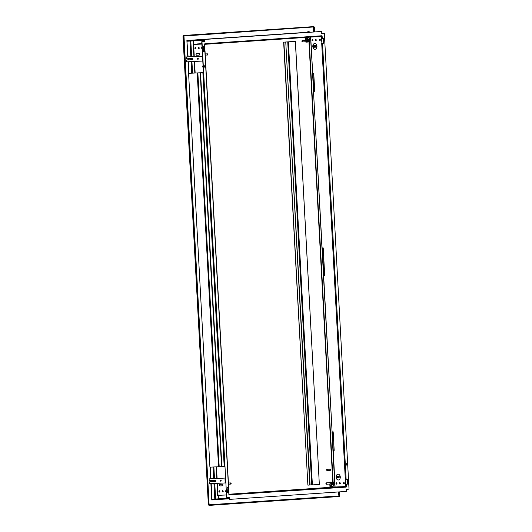 <?xml version="1.0" encoding="UTF-8"?>
<svg xmlns="http://www.w3.org/2000/svg" width="532" height="532" viewBox="0 0 532 532"><rect width="100%" height="100%" fill="white"/><g stroke="black" fill="none" stroke-linecap="round" stroke-linejoin="round"><path stroke-width="0.8" d="M201.994 47.255L202.04 47.255A0.698 0.499 -93.9 0 0 202.12 48.645L202.094 48.645M203.317 48.186A0.698 0.499 -93.9 0 0 203.284 47.574M226 490.484L226.047 490.484A0.698 0.499 -93.9 0 0 226.12 491.874L226.093 491.874M227.324 491.415A0.698 0.499 -93.9 0 0 227.29 490.803M316.952 46.311A2.906 2.075 -93.9 0 0 314.685 43.498A2.906 2.075 -93.9 0 0 312.803 46.477A2.906 2.075 -93.9 0 0 315.077 49.296A2.906 2.075 -93.9 0 0 316.952 46.311M315.117 49.29A2.906 2.075 86.1 0 1 312.889 46.477A2.906 2.075 86.1 0 1 314.725 43.491M340.281 477.005A2.906 2.075 -93.9 0 0 338.006 474.192A2.906 2.075 -93.9 0 0 336.131 477.177A2.906 2.075 -93.9 0 0 338.405 479.99A2.906 2.075 -93.9 0 0 340.281 477.005M338.445 479.99A2.906 2.075 86.1 0 1 336.211 477.171A2.906 2.075 86.1 0 1 338.046 474.192M313.76 47.255A0.811 0.579 86.1 0 1 313.674 45.626L316.161 45.526A0.811 0.579 86.1 0 1 316.247 47.149L313.92 47.242A0.811 0.579 86.1 0 1 313.774 45.626M339.29 483.329A0.698 0.499 86.1 0 1 340.287 483.289A0.698 0.499 86.1 0 1 339.29 483.329M339.955 483.974A0.698 0.499 86.1 0 1 339.862 482.624M343.519 483.156A0.579 0.412 86.1 0 1 344.35 483.123A0.579 0.412 86.1 0 1 343.519 483.156M311.971 40.233A0.698 0.499 86.1 0 1 312.962 40.193A0.698 0.499 86.1 0 1 311.971 40.233M312.636 40.878A0.698 0.499 86.1 0 1 312.543 39.534M319.519 39.927A0.579 0.412 86.1 0 1 320.35 39.893A0.579 0.412 86.1 0 1 319.519 39.927M315.29 40.099A0.698 0.499 86.1 0 1 316.281 40.06A0.698 0.499 86.1 0 1 315.29 40.099M315.955 40.745A0.698 0.499 86.1 0 1 315.862 39.395M335.971 483.462A0.698 0.499 86.1 0 1 336.969 483.422A0.698 0.499 86.1 0 1 335.971 483.462M336.636 484.107A0.698 0.499 86.1 0 1 336.543 482.757M226.053 490.597A0.579 0.412 -93.9 0 0 226.113 491.754M222.955 485.004A0.811 0.579 86.1 0 1 222.416 485.842L219.929 485.942A0.811 0.579 86.1 0 1 219.842 484.32L222.329 484.213A0.811 0.579 86.1 0 1 222.955 485.004M219.563 492.093A0.698 0.499 86.1 0 1 219.47 490.743M218.898 491.448A0.698 0.499 86.1 0 1 219.889 491.408A0.698 0.499 86.1 0 1 218.898 491.448M222.881 491.96A0.698 0.499 86.1 0 1 222.788 490.61M222.216 491.315A0.698 0.499 86.1 0 1 223.207 491.275A0.698 0.499 86.1 0 1 222.216 491.315M198.875 48.731A0.698 0.499 86.1 0 1 198.782 47.381M198.21 48.086A0.698 0.499 86.1 0 1 199.207 48.046A0.698 0.499 86.1 0 1 198.21 48.086M195.557 48.864A0.698 0.499 86.1 0 1 195.463 47.514M194.892 48.219A0.698 0.499 86.1 0 1 195.889 48.179A0.698 0.499 86.1 0 1 194.892 48.219M202.047 47.375A0.579 0.412 -93.9 0 0 202.113 48.525M190.822 40.492L189.631 40.552L190.822 40.492M215.666 499.149L214.469 499.209L215.666 499.149M331.197 487.359L330.199 487.412L331.197 487.359M337.002 487.126L336.005 487.172L337.002 487.126M204.228 66.493A0.698 0.485 87.7 0 0 205.206 66.427A0.698 0.485 87.7 0 0 204.228 66.493M204.647 65.769A0.698 0.485 87.7 0 0 204.707 67.158M345.98 464.423A0.698 0.485 87.7 0 0 346.95 464.356A0.698 0.485 87.7 0 0 345.98 464.423M346.399 463.698A0.698 0.485 87.7 0 0 346.452 465.088M203.124 67.225L203.084 67.225A0.698 0.485 -92.3 0 1 203.031 65.828L203.051 65.828M205.126 66.434A0.579 0.406 87.7 0 0 204.315 66.487A0.579 0.406 87.7 0 0 205.126 66.434M346.871 464.363A0.579 0.406 87.7 0 0 346.059 464.416A0.579 0.406 87.7 0 0 346.871 464.363M336.463 477.157A0.811 0.579 -93.9 0 0 337.089 477.949L339.576 477.849A0.811 0.579 -93.9 0 0 339.489 476.226L336.995 476.326A0.811 0.579 -93.9 0 0 336.463 477.157M339.635 477.842L337.248 477.936A0.811 0.579 86.1 0 1 337.102 476.32M199.626 54.304A0.811 0.579 86.1 0 1 199.088 55.142L196.601 55.242A0.811 0.579 86.1 0 1 196.514 53.619L199.001 53.519A0.811 0.579 86.1 0 1 199.626 54.304M334.182 450.385L333.345 450.424M334.182 450.391L332.932 450.444L332.088 431.871L333.178 431.831L334.182 450.391M314.764 91.87L313.687 91.91L312.67 73.35L313.76 73.303L314.764 91.87L313.86 91.896L312.922 73.336M217.049 483.342L217.694 495.339L218.027 495.319L217.375 483.329M313.514 91.916L321.966 247.972L323.217 247.925L324.726 275.769L323.636 275.802L313.514 91.916L313.927 91.89M229.039 494.514L345.62 486.561A0.579 0.412 86.1 0 1 346.019 486.893A0.579 0.412 -93.9 0 1 346.066 487.126L346.538 486.86L346.053 486.893M229.631 499.375L346.299 491.415L346.186 489.327L349.025 489.134L324.34 33.376L321.501 33.569L321.142 31.488L204.468 39.448L204.833 41.529L201.994 41.722L226.672 497.48L229.518 497.287L229.631 499.375L229.265 497.307M321.601 36.01L321.621 35.77A0.579 0.412 86.1 0 1 321.242 36.369L204.66 44.322A0.579 0.412 -93.9 0 0 204.926 43.963M321.388 31.481L204.72 39.441L204.833 41.529M229.345 494.853L228.893 494.886L229.345 494.853A0.579 0.412 -93.9 0 0 229.046 494.527M345.328 479.591L345.574 484.233L347.775 484.093L347.522 479.452L345.328 479.591L321.7 43.325L323.895 43.185L323.649 38.55L321.448 38.683L321.94 43.311L321.687 38.676M345.7 486.567L345.567 479.585M316.307 47.142L313.92 47.242M226.073 494.993L218.027 495.319M228.248 487.591L228.501 492.22L227.37 492.3L228.92 492.2L228.667 487.558L227.124 487.664L227.37 492.306M204.368 46.683L204.62 51.311L203.49 51.391L205.039 51.291L204.614 46.67M194.26 56.572L193.608 44.435L201.861 43.903M196.614 53.612A0.811 0.579 -93.9 0 0 196.767 55.235L199.154 55.135M324.726 275.769L323.469 275.822L332.101 431.871L323.649 275.815M323.888 275.802L322.379 247.959M345.62 486.561L335 486.993A0.579 0.412 86.1 0 1 334.994 486.993L331.423 487.239A0.579 0.412 -93.9 0 0 331.423 487.239L324.939 487.678A0.579 0.412 86.1 0 0 324.932 487.678A0.579 0.412 86.1 0 1 324.932 487.678L229.026 494.255M335 486.993L331.429 487.239A0.579 0.412 -93.9 0 0 331.283 487.279M218.306 495.312L218.373 498.79A0.579 0.412 -93.9 0 1 218.273 499.202M218.193 495.538L221.784 495.166M193.429 40.532A0.579 0.412 -93.9 0 1 193.575 40.937L193.927 44.415M197.498 44.169L193.754 44.189M228.92 492.2L229.019 494.866M321.94 43.311L323.895 43.185M193.488 40.878L187.257 41.217L193.488 40.878L193.675 44.249L193.156 44.462L201.874 44.09M217.967 499.036L212.428 499.335L211.769 499.96L212.062 499.196L218.293 498.863L218.113 495.485L217.581 495.511L218.113 495.485M193.156 44.462L193.934 56.585M332.34 431.864L335.08 486.986M201.847 43.637L197.319 43.943M193.422 40.366L193.442 40.718L190.755 40.898L190.735 40.552L204.481 39.601M187.497 41.197L190.755 40.898M188.102 56.871L186.885 40.492L190.735 40.552M212.448 499.688L218.28 499.375L218.26 499.029M215.58 499.209L215.6 499.561M338.345 495.977L339.17 496.004L338.345 495.977M208.777 504.821L338.817 496.19L339.748 495.977L339.529 491.881M338.372 491.96L338.924 496.017L338.704 491.934M313.794 31.993L313.774 27.112L312.956 27.225M183.972 36.03L313.408 26.972M313.774 27.112L314.352 27.085L314.618 31.933M315.356 45.559L315.443 47.182M338.678 476.26L338.771 477.876M313.528 27.125L314.113 27.105L314.372 31.953M315.11 45.572L315.197 47.188M338.438 476.266L338.525 477.889M339.283 491.894L339.502 495.997M183.48 35.484L184.079 35.81L183.387 36.07L183.48 35.484L313.388 26.627L183.467 35.484L183.148 36.023L183.726 35.996L209.123 504.888L208.531 504.835L209.508 505.373L208.93 505.4M338.817 496.19L339.416 496.516L209.508 505.373M339.396 496.17L209.488 505.028M183.141 36.076L183.726 35.996M209.123 504.888L183.972 35.983M313.388 26.627L313.986 26.946L184.079 35.81M184.059 35.464L313.966 26.6M187.603 41.024L187.583 40.678L204.474 39.528M309.87 32.339L310.209 32.08L309.305 32.139M212.414 499.342L218.087 498.95L212.288 499.202M210.885 483.648L211.769 499.96L211.217 483.628M187.257 41.217L186.885 40.492L187.776 56.891M310.715 37.087L312.683 73.343L310.542 37.1M193.608 44.435L193.276 44.455M229.385 494.853L346.066 487.126M321.621 35.77L204.953 43.73L204.474 43.996L204.787 46.65L203.244 46.763L203.497 51.398M321.634 36.003L322.119 35.97L322.266 38.643M204.581 41.536L201.741 41.729L226.672 497.48M324.34 33.376L321.501 33.563M347.276 479.472L347.529 484.107L345.82 484.22M323.396 38.563L323.649 43.198M222.476 485.836L220.088 485.929A0.811 0.579 86.1 0 1 219.942 484.313M221.186 480.702A0.465 0.432 -95.1 0 0 220.714 480.256A0.465 0.432 -95.1 0 0 220.321 480.742A0.465 0.432 -95.1 0 0 220.793 481.181A0.465 0.432 -95.1 0 0 221.186 480.702M220.773 480.256A0.465 0.432 -95.1 0 0 220.853 481.174M225.635 482.923L209.402 483.721L209.302 481.859L215.32 481.566M209.302 481.859L215.254 481.573A0.579 0.539 -95.1 0 0 215.759 480.955A0.579 0.539 -95.1 0 0 215.187 480.409L209.236 480.702L209.136 478.847L225.375 478.049M225.415 478.76A0.579 0.539 -95.1 0 0 225.023 479.352L225.142 481.673A0.579 0.539 -95.1 0 0 225.601 482.218M225.375 478.055L209.136 478.847M225.595 482.165A0.579 0.539 84.9 0 1 225.262 481.659L225.136 479.339A0.579 0.539 84.9 0 1 225.415 478.8M198.336 58.819A0.465 0.432 -95.1 0 0 197.864 58.38A0.465 0.432 -95.1 0 0 197.472 58.866A0.465 0.432 -95.1 0 0 197.951 59.305A0.465 0.432 -95.1 0 0 198.336 58.819M197.924 58.38A0.465 0.432 -95.1 0 0 198.004 59.298M202.792 61.047L186.552 61.838L186.453 59.983L192.471 59.684M186.453 59.983L192.404 59.69A0.579 0.539 -95.1 0 0 192.91 59.072A0.579 0.539 -95.1 0 0 192.338 58.533L186.393 58.819L186.286 56.964L202.526 56.166L186.286 56.964M202.566 56.884A0.579 0.539 -95.1 0 0 202.173 57.469L202.3 59.79A0.579 0.539 -95.1 0 0 202.752 60.335M202.745 60.289A0.579 0.539 84.9 0 1 202.413 59.784L202.286 57.463A0.579 0.539 84.9 0 1 202.566 56.924M188.587 73.33L203.118 72.651L188.587 73.33L209.914 467.129L218.539 466.777L197.212 72.977M202.872 72.671L224.198 466.471L203.118 72.651M224.198 466.471L218.539 466.777M207.094 54.457A0.579 0.406 87.7 0 0 207.906 54.404A0.579 0.406 87.7 0 0 207.094 54.457M329.913 469.749A0.579 0.406 87.7 0 0 330.724 469.696A0.579 0.406 87.7 0 0 329.913 469.749M330.292 469.144L326.974 469.277A0.579 0.406 87.7 0 0 327.02 470.441L330.339 470.301M230.329 483.528A0.579 0.406 87.7 0 0 231.141 483.475A0.579 0.406 87.7 0 0 230.329 483.528M319.333 484.359L295.406 41.363L292.893 41.582M283.642 42.154L307.882 485.144L309.744 485.018L285.757 42.021L283.642 42.154L292.886 41.529M312.563 73.35L313.567 91.91M322.02 247.972L323.529 275.815M331.981 431.878L332.985 450.438M295.213 41.436L288.397 41.902L312.39 484.898L319.34 484.419L295.346 41.423L293.478 41.496L295.406 41.363M285.757 42.021L310.076 484.998L309.744 485.018M312.39 484.898L311.732 484.931L287.739 41.935L286.083 42.001M287.739 41.935L288.397 41.902M311.732 484.931L310.076 484.998M283.889 42.148L307.882 485.144M306.219 38.65A0.579 0.412 86.1 0 1 307.05 38.617A0.579 0.412 86.1 0 1 306.219 38.65M308.228 41.669L306.944 41.995L308.228 41.669L306.838 41.642A0.698 0.499 86.1 0 1 306.226 40.977M308.001 41.562A0.698 0.499 86.1 0 1 307.523 40.891M309.052 38.504L309.378 38.257L309.398 38.723L309.378 38.257M306.033 37.406L306.299 37.719L305.634 37.745L306.279 37.699M308.819 37.22L308.839 37.579L306.299 37.719M308.154 37.26L308.174 37.606L306.598 37.366M310.661 39.321L307.642 39.528L307.543 37.666M306.944 41.995L308.241 41.908M308.108 39.494L308.141 40.06L306.758 40.266A0.698 0.499 86.1 0 0 306.671 40.259L302.375 40.552A0.698 0.499 86.1 0 1 302.455 41.948A0.698 0.499 86.1 0 1 302.382 40.552M308.513 39.434L309.571 40.778L308.141 40.06M308.134 41.556L306.851 41.642M308.168 42.028L305.873 42.154L305.847 41.715M306.844 40.146L306.811 39.561L307.642 39.528M305.774 40.326L305.634 37.745M308.174 37.606L308.839 37.579M308.221 31.075L309.012 31.022L308.221 31.075M309.045 31.248L307.862 31.322L307.922 32.392M302.282 41.729L302.236 40.798L302.282 41.729M308.307 39.481L308.327 39.86L308.42 39.474M331.256 485.556A0.579 0.412 -93.9 0 0 330.425 485.596A0.579 0.412 -93.9 0 0 331.256 485.556M333.604 484.466L333.724 483.056L332.613 484.526L332.387 484.107L332.407 484.526L333.604 484.466M330.179 483.275A0.698 0.499 -93.9 0 0 330.784 483.94L332.181 483.967L330.884 484.053L330.917 484.645L331.749 484.612L331.848 486.467L331.183 486.494L330.631 487.325M331.476 483.189A0.698 0.499 -93.9 0 0 331.955 483.861M330.04 487.365L330.605 486.514L329.94 486.541L329.8 484.014M331.183 486.494L330.605 486.514M334.768 484.406L331.749 484.612M333.185 487.119L333.145 486.374L331.848 486.467M332.094 482.358L330.798 482.444M330.917 484.645L332.214 484.552L332.181 483.967M330.784 482.205L329.7 482.132L329.727 482.624M330.698 482.092L329.7 482.132M332.021 482.477L330.711 482.564A0.698 0.499 -93.9 0 0 330.625 482.564L326.329 482.857A0.698 0.499 86.1 0 1 326.422 484.246A0.698 0.499 86.1 0 1 326.329 482.857M330.884 484.053L333.524 483.076A0.698 0.499 -93.9 0 0 332.972 482.404L332.054 482.464M334.768 484.399L333.797 484.439M332.52 487.159L332.48 486.421M333.232 492.865L334.023 492.818L334.222 492.24M333.092 492.871L334.242 492.572M326.189 483.096L326.236 484.027L326.189 483.096M326.422 484.246A0.698 0.499 86.1 0 1 326.415 484.246L330.724 483.954M216.158 466.877L216.783 478.468M217.109 478.454L216.484 466.863M195.158 73.057L194.526 61.453M228.501 487.571L204.873 51.305M228.893 494.886L228.753 492.213M321.448 38.683L321.321 36.356M322.518 43.285L346.146 479.551M229.026 494.221L324.939 487.678M215.62 499.043L214.775 483.455M214.675 481.593L214.609 480.443M214.509 478.581L213.877 466.97M192.551 73.163L191.926 61.579M191.826 59.717L191.759 58.56M191.66 56.698L190.815 41.057M194.2 61.466L194.825 73.07M313.7 45.646L313.787 47.222M337.029 476.339L337.115 477.922M193.575 40.937L204.507 40.193M229.305 498.038L218.373 498.79M229.339 498.61L218.28 499.362L229.339 498.61M214.795 499.089L213.95 483.495M213.851 481.633L213.791 480.482M213.691 478.62L213.059 467.003M191.733 73.197L191.101 61.619M191.001 59.757L190.941 58.6M190.842 56.738L189.99 41.104M211.118 481.766L211.051 480.615M210.951 478.753L210.32 467.116M188.993 73.31L188.368 61.752M188.268 59.89L188.202 58.733M338.591 495.97L209.362 504.782M313.208 27.212L313.468 32.013M314.199 45.606L314.292 47.228M337.527 476.306L337.614 477.922M211.769 499.96L229.345 498.763M187.876 58.753L187.936 59.903M188.042 61.765L188.667 73.323M209.994 467.129L210.625 478.767M210.725 480.629L210.785 481.786M307.908 32.233L186.885 40.492M337.946 477.909L337.853 476.293M314.618 47.215L314.532 45.592M208.544 504.915L183.148 36.023M346.399 484.187L346.538 486.86M221.877 466.564L200.551 72.764M221.551 466.584L200.218 72.784M219.197 466.744L197.871 72.944M308.932 41.503L332.806 482.411M333.138 482.411L309.258 41.469M308.168 41.556L309.119 41.489A0.698 0.499 -93.9 0 0 309.571 40.778L309.697 39.381M332.932 450.444L334.907 486.999M228.667 487.558L205.039 51.291M182.975 36.063L208.364 504.881M309.883 32.572L310.063 32.206M337.281 477.936L337.195 476.32M313.953 47.242L313.867 45.619M204.66 44.322L321.248 36.369M204.787 46.65L204.64 43.983M207.52 55.009L205.246 55.102M230.762 484.08L228.481 484.173M230.715 482.923L228.421 483.016M207.473 53.852L205.179 53.945M295.346 41.423L319.34 484.419M308.899 38.743L309.398 38.723M309.012 31.022L309.311 32.299M306.771 41.656L302.469 41.948M309.119 41.489A0.698 0.698 0 0 0 309.77 40.758M333.604 485.663L333.105 485.683M333.584 485.197L333.085 485.217M333.724 483.056A0.698 0.698 0 0 0 332.979 482.404"/></g></svg>
